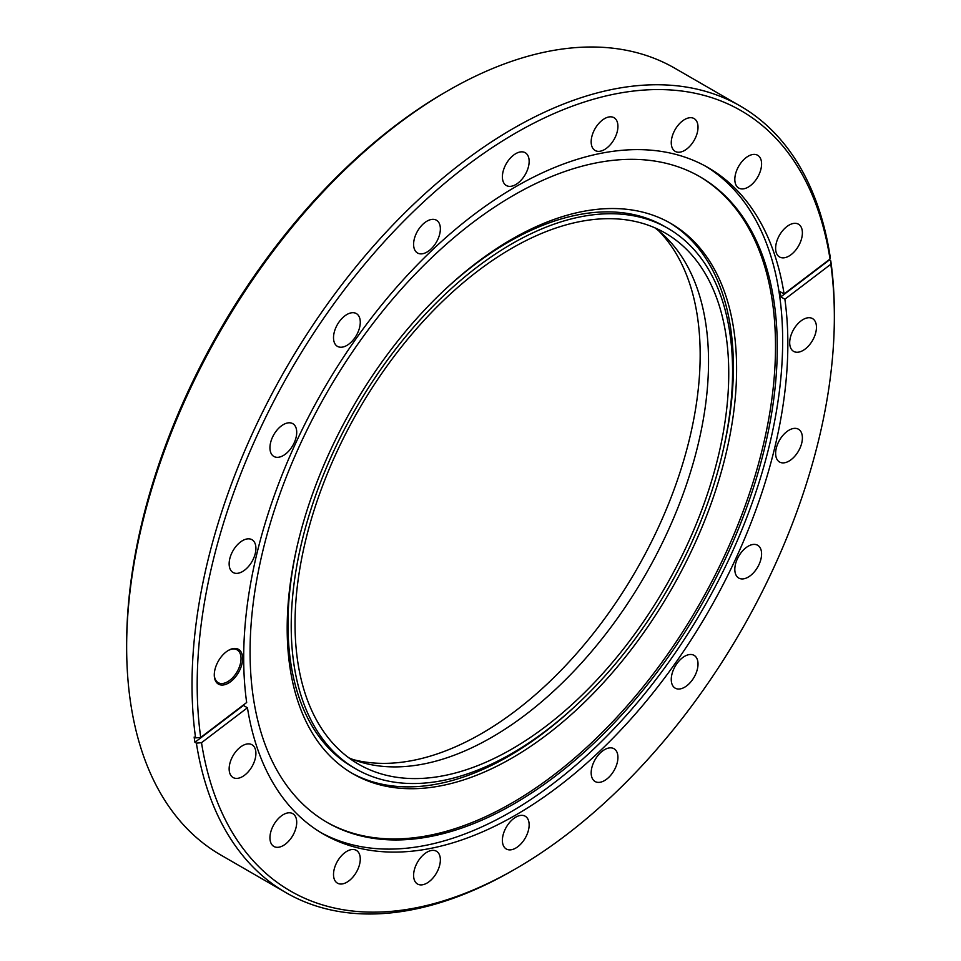 <?xml version="1.0" encoding="UTF-8"?>
<svg xmlns="http://www.w3.org/2000/svg" width="961" height="961" viewBox="0 0 961 961"><rect width="100%" height="100%" fill="white"/><g stroke="black" fill="none" stroke-linecap="round" stroke-linejoin="round"><path stroke-width="1.44" d="M630.5 220.525A306.667 177.052 120 0 0 343.558 437.964A306.667 177.052 120 0 0 358.561 764.211A306.667 177.052 120 0 0 393.289 776.728A306.667 177.052 120 0 0 680.232 559.29A306.667 177.052 120 0 0 665.228 233.042A306.667 177.052 120 0 0 630.5 220.525M348.783 757.797A306.667 177.052 120 0 0 373.072 765.052A306.667 177.052 120 0 0 655.414 556.599A306.667 177.052 120 0 0 654.789 227.781M511.901 753.448A312.085 180.188 -60 0 1 355.858 768.908A312.085 180.188 -60 0 1 308.013 518.82A312.085 180.188 -60 0 1 511.901 243.806A312.085 180.188 -60 0 1 667.943 228.358A312.085 180.188 -60 0 1 715.777 478.434A312.085 180.188 -60 0 1 511.901 753.448M355.858 768.908L352.627 767.046A312.085 180.188 -60 0 1 297.454 544.899M444.739 289.79A312.085 180.188 -60 0 1 508.669 241.944A312.085 180.188 -60 0 1 664.712 226.496L667.943 228.358M669.168 222.496A317.791 183.479 -60 0 1 723.116 450.505M575.831 705.614A317.791 183.479 -60 0 1 508.669 756.235A317.791 183.479 -60 0 1 351.402 772.896M511.901 239.157A317.791 183.479 -60 0 1 670.79 223.42A317.791 183.479 -60 0 1 719.501 478.061A317.791 183.479 -60 0 1 511.901 758.097A317.791 183.479 -60 0 1 353.011 773.845A317.791 183.479 -60 0 1 304.289 519.192A317.791 183.479 -60 0 1 511.901 239.157M242.52 571.555A18.92 10.931 120 0 0 254.893 554.881A18.92 10.931 120 0 0 251.986 539.71A18.92 10.931 120 0 0 242.52 540.647A18.92 10.931 120 0 0 230.159 557.32A18.92 10.931 120 0 0 233.067 572.492A18.92 10.931 120 0 0 242.52 571.555M283.339 455.514A18.92 10.931 120 0 0 295.7 438.829A18.92 10.931 120 0 0 292.793 423.669A18.92 10.931 120 0 0 283.339 424.606A18.92 10.931 120 0 0 270.966 441.279A18.92 10.931 120 0 0 273.873 456.451A18.92 10.931 120 0 0 283.339 455.514M346.897 345.419A18.92 10.931 120 0 0 359.258 328.746A18.92 10.931 120 0 0 356.351 313.574A18.92 10.931 120 0 0 346.897 314.511A18.92 10.931 120 0 0 334.536 331.197A18.92 10.931 120 0 0 337.431 346.356A18.92 10.931 120 0 0 346.897 345.419M426.984 252.058A18.92 10.931 120 0 0 439.345 235.385A18.92 10.931 120 0 0 436.45 220.213A18.92 10.931 120 0 0 426.984 221.15A18.92 10.931 120 0 0 414.623 237.823A18.92 10.931 120 0 0 417.518 252.995A18.92 10.931 120 0 0 426.984 252.058M515.769 184.56A18.92 10.931 120 0 0 528.13 167.887A18.92 10.931 120 0 0 525.235 152.715A18.92 10.931 120 0 0 515.769 153.652A18.92 10.931 120 0 0 503.408 170.337A18.92 10.931 120 0 0 506.303 185.497A18.92 10.931 120 0 0 515.769 184.56M604.553 149.544A18.92 10.931 120 0 0 616.914 132.858A18.92 10.931 120 0 0 614.007 117.698A18.92 10.931 120 0 0 604.553 118.635A18.92 10.931 120 0 0 592.192 135.309A18.92 10.931 120 0 0 595.087 150.481A18.92 10.931 120 0 0 604.553 149.544M684.64 150.421A18.92 10.931 120 0 0 697.001 133.747A18.92 10.931 120 0 0 694.106 118.575A18.92 10.931 120 0 0 684.64 119.512A18.92 10.931 120 0 0 672.28 136.198A18.92 10.931 120 0 0 675.175 151.357A18.92 10.931 120 0 0 684.64 150.421M748.199 187.119A18.92 10.931 120 0 0 760.571 170.445A18.92 10.931 120 0 0 757.664 155.274A18.92 10.931 120 0 0 748.199 156.211A18.92 10.931 120 0 0 735.838 172.896A18.92 10.931 120 0 0 738.745 188.056A18.92 10.931 120 0 0 748.199 187.119M789.017 256.046A18.92 10.931 120 0 0 801.378 239.361A18.92 10.931 120 0 0 798.471 224.201A18.92 10.931 120 0 0 789.017 225.138A18.92 10.931 120 0 0 776.644 241.812A18.92 10.931 120 0 0 779.551 256.983A18.92 10.931 120 0 0 789.017 256.046M803.072 350.441A18.92 10.931 120 0 0 815.433 333.767A18.92 10.931 120 0 0 812.538 318.596A18.92 10.931 120 0 0 803.072 319.532A18.92 10.931 120 0 0 790.711 336.218A18.92 10.931 120 0 0 793.606 351.378A18.92 10.931 120 0 0 803.072 350.441M789.017 461.076A18.92 10.931 120 0 0 801.378 444.402A18.92 10.931 120 0 0 798.471 429.231A18.92 10.931 120 0 0 789.017 430.168A18.92 10.931 120 0 0 776.644 446.853A18.92 10.931 120 0 0 779.551 462.013A18.92 10.931 120 0 0 789.017 461.076M748.199 577.117A18.92 10.931 120 0 0 760.571 560.443A18.92 10.931 120 0 0 757.664 545.271A18.92 10.931 120 0 0 748.199 546.22A18.92 10.931 120 0 0 735.838 562.894A18.92 10.931 120 0 0 738.745 578.054A18.92 10.931 120 0 0 748.199 577.117M684.64 687.211A18.92 10.931 120 0 0 697.001 670.538A18.92 10.931 120 0 0 694.106 655.366A18.92 10.931 120 0 0 684.64 656.303A18.92 10.931 120 0 0 672.28 672.976A18.92 10.931 120 0 0 675.175 688.148A18.92 10.931 120 0 0 684.64 687.211M604.553 780.572A18.92 10.931 120 0 0 616.914 763.899A18.92 10.931 120 0 0 614.007 748.727A18.92 10.931 120 0 0 604.553 749.664A18.92 10.931 120 0 0 592.192 766.349A18.92 10.931 120 0 0 595.087 781.509A18.92 10.931 120 0 0 604.553 780.572M515.769 848.07A18.92 10.931 120 0 0 528.13 831.385A18.92 10.931 120 0 0 525.235 816.225A18.92 10.931 120 0 0 515.769 817.162A18.92 10.931 120 0 0 503.408 833.836A18.92 10.931 120 0 0 506.303 849.007A18.92 10.931 120 0 0 515.769 848.07M426.984 883.087A18.92 10.931 120 0 0 439.345 866.414A18.92 10.931 120 0 0 436.45 851.242A18.92 10.931 120 0 0 426.984 852.179A18.92 10.931 120 0 0 414.623 868.864A18.92 10.931 120 0 0 417.518 884.024A18.92 10.931 120 0 0 426.984 883.087M346.897 882.21A18.92 10.931 120 0 0 359.258 865.525A18.92 10.931 120 0 0 356.351 850.365A18.92 10.931 120 0 0 346.897 851.302A18.92 10.931 120 0 0 334.536 867.975A18.92 10.931 120 0 0 337.431 883.147A18.92 10.931 120 0 0 346.897 882.21M283.339 845.512A18.92 10.931 120 0 0 295.7 828.826A18.92 10.931 120 0 0 292.793 813.667A18.92 10.931 120 0 0 283.339 814.604A18.92 10.931 120 0 0 270.966 831.277A18.92 10.931 120 0 0 273.873 846.449A18.92 10.931 120 0 0 283.339 845.512M242.52 776.584A18.92 10.931 120 0 0 254.893 759.911A18.92 10.931 120 0 0 251.986 744.751A18.92 10.931 120 0 0 242.52 745.688A18.92 10.931 120 0 0 230.159 762.361A18.92 10.931 120 0 0 233.067 777.521A18.92 10.931 120 0 0 242.52 776.584M228.466 650.357L228.466 650.357A20.061 11.58 -60 0 1 242.652 658.549A20.061 11.58 -60 0 1 228.466 683.115A20.061 11.58 -60 0 1 214.279 674.922A20.061 11.58 -60 0 1 228.466 650.357L228.466 650.357M214.279 674.454A18.92 10.931 120 0 0 218.195 682.658A18.92 10.931 120 0 0 227.661 681.721A18.92 10.931 120 0 0 240.022 665.048A18.92 10.931 120 0 0 237.115 649.876A18.92 10.931 120 0 0 228.057 650.597M247.445 707.764A384.76 222.147 -60 0 0 323.389 834.076A384.76 222.147 -60 0 0 515.769 815.024A384.76 222.147 -60 0 0 784.873 299.207L780.837 296.877A384.76 222.147 -60 0 0 780.056 291.627L784.092 293.958L830.028 259.026L829.992 255.602A454.193 262.233 -60 0 0 740.282 106.034L674.91 68.279A454.193 262.233 -60 0 0 447.814 90.778A454.193 262.233 -60 0 1 447.814 90.778A454.193 262.233 -60 0 0 126.648 647.053A454.193 262.233 -60 0 0 220.718 854.966L286.09 892.721A454.193 262.233 -60 0 1 196.38 743.141L194.927 742.3L243.421 705.446L247.445 707.764L201.51 742.697L196.38 743.141M705.542 166.181A384.76 222.147 -60 0 1 761.244 475.335A384.76 222.147 -60 0 1 510.591 812.033A384.76 222.147 -60 0 1 320.818 832.55M194.927 742.3A454.193 262.233 120 0 1 194.146 737.051L195.6 737.892L200.729 737.447L246.665 702.515A384.76 222.147 -60 0 1 515.769 186.698A384.76 222.147 -60 0 1 708.149 167.646A384.76 222.147 -60 0 1 784.092 293.958M513.667 804.033A372.796 215.228 -60 0 1 327.281 822.496A372.796 215.228 -60 0 1 270.137 523.781A372.796 215.228 -60 0 1 513.667 195.263A372.796 215.228 -60 0 1 700.064 176.8A372.796 215.228 -60 0 1 757.208 475.527A372.796 215.228 -60 0 1 513.667 804.033M699.176 176.295A372.796 215.228 -60 0 1 755.202 475.311A372.796 215.228 -60 0 1 511.901 803.012A372.796 215.228 -60 0 1 326.392 821.991M126.648 647.053L126.648 644.074A450.541 260.119 -60 0 1 445.231 92.268L447.802 90.778L445.231 92.268M195.6 737.892A454.193 262.233 -60 0 1 513.186 128.522A454.193 262.233 -60 0 1 740.282 106.034M780.837 296.877L829.331 260.011L830.784 260.851L830.809 264.275A450.541 260.119 -60 0 1 834.352 316.926A450.541 260.119 -60 0 1 515.769 868.732L513.186 870.222A454.193 262.233 -60 0 1 286.09 892.721M513.198 870.222A454.193 262.233 -60 0 1 513.186 870.222L515.769 868.732A450.541 260.119 -60 0 1 201.51 742.697M830.784 260.851A454.193 262.233 -60 0 1 834.352 313.947A454.193 262.233 -60 0 1 834.352 315.448M658.669 230.808A309.238 178.542 -60 0 1 676.232 483.515A309.238 178.542 -60 0 1 481.509 733.579A309.238 178.542 -60 0 1 353.348 759.646M200.729 737.447A450.541 260.119 -60 0 1 465.929 166.289A450.541 260.119 -60 0 1 830.028 259.026M784.873 299.207L830.809 264.275M834.352 316.926L834.352 313.947"/></g></svg>
